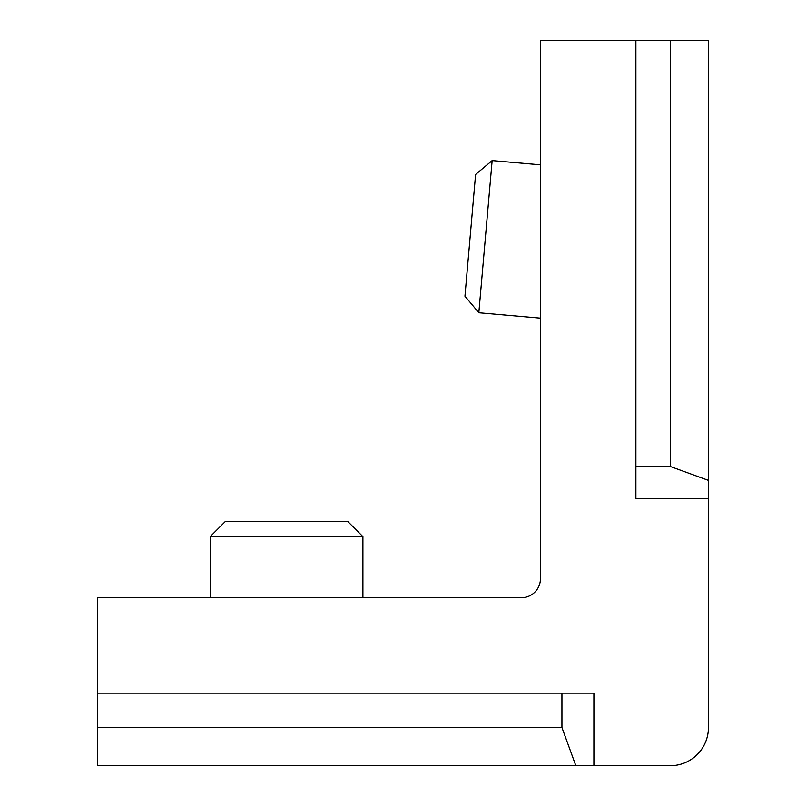 <?xml version="1.0" encoding="UTF-8"?>
<svg xmlns="http://www.w3.org/2000/svg" width="806" height="806" viewBox="0 0 806 806"><rect width="100%" height="100%" fill="white"/><g stroke="black" fill="none" stroke-linecap="round" stroke-linejoin="round"><path stroke-width="1.21" d="M670.249 40.3L708.434 40.3L708.434 498.451L635.894 498.451L635.894 466.483L670.249 466.483L670.249 40.3L540.443 40.3L540.443 578.627A19.092 19.092 0 0 1 521.351 597.709L97.566 597.709L97.566 693.16L561.933 693.16L561.933 727.526L97.566 727.526L97.566 765.7L575.827 765.7L561.933 727.526M561.933 693.16L593.891 693.16L593.891 765.7L670.249 765.7A38.174 38.174 0 0 0 708.434 727.526L708.434 498.451M635.894 466.483L635.894 40.3M708.434 480.386L670.249 466.483M593.891 765.7L575.827 765.7M97.566 693.16L97.566 727.526M210.195 536.625L362.912 536.625L347.638 521.351L225.468 521.351L210.195 536.625L210.195 597.709M478.824 312.738L492.144 160.596L475.59 174.479L464.951 296.185L478.824 312.738L540.443 318.128M492.144 160.596L540.443 164.827M362.912 536.625L362.912 597.709"/></g></svg>
